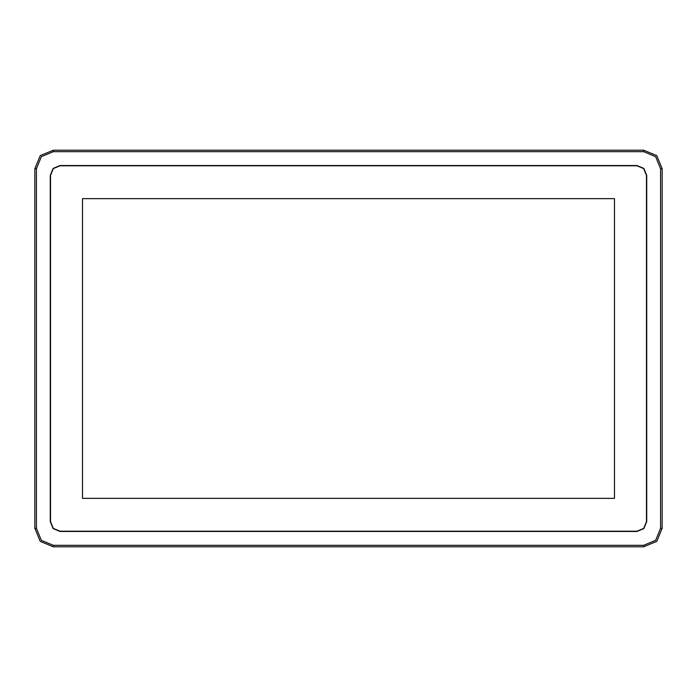 <?xml version="1.0" encoding="UTF-8"?>
<svg xmlns="http://www.w3.org/2000/svg" width="697" height="697" viewBox="0 0 697 697"><rect width="100%" height="100%" fill="white"/><g stroke="black" fill="none" stroke-linecap="round" stroke-linejoin="round"><path stroke-width="1.05" d="M643.662 151.719L643.662 150.177L656.731 155.588L662.15 168.665L660.608 168.665L655.642 156.677L643.662 151.719L53.338 151.719L53.338 150.177L643.662 150.177M53.338 151.719L41.358 156.677L36.392 168.665L34.85 168.665L40.269 155.588L53.338 150.177M34.85 528.335L36.392 528.335L41.358 540.323L53.338 545.281L53.338 546.823L40.269 541.412L34.85 528.335L34.85 168.665M643.662 546.823L643.662 545.281L655.642 540.323L660.608 528.335L662.15 528.335L656.731 541.412L643.662 546.823L53.338 546.823M636.953 165.816L643.714 168.613L646.511 175.365L646.511 521.635L643.714 528.387L636.953 531.184L60.047 531.184L53.286 528.387L50.489 521.635L50.489 175.365L53.286 168.613L60.047 165.816L636.953 165.816M646.738 175.365L643.88 168.447L636.953 165.581L60.047 165.581L53.12 168.447L50.262 175.365L50.262 521.635L53.12 528.553L60.047 531.419L636.953 531.419L643.88 528.553L646.738 521.635L646.738 175.365M614.475 198.619L82.525 198.619L82.525 498.381L614.475 498.381L614.475 198.619M662.15 168.665L662.15 528.335M660.608 528.335L660.608 168.665M53.338 545.281L643.662 545.281M36.392 168.665L36.392 528.335"/></g></svg>
